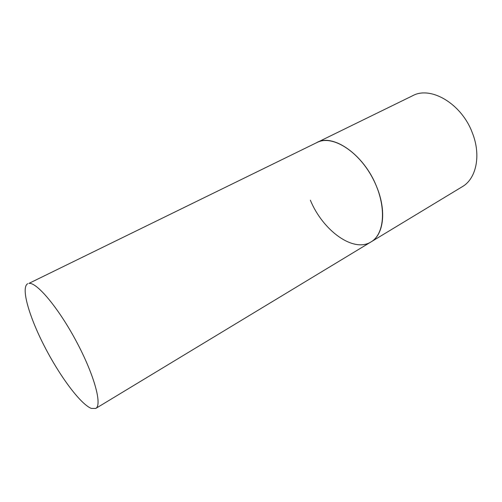 <?xml version="1.0" encoding="UTF-8"?>
<svg xmlns="http://www.w3.org/2000/svg" width="502" height="502" viewBox="0 0 502 502"><rect width="100%" height="100%" fill="white"/><g stroke="black" fill="none" stroke-linecap="round" stroke-linejoin="round"><path stroke-width="0.75" d="M27.723 283.718C20.676 287.42 28.94 316.116 44.226 345.872C59.443 375.653 80.226 403.909 91.232 408.39L95.738 408.459C102.414 405.139 94.376 375.157 76.461 341.617C58.615 308.052 36.759 282.055 28.953 283.379L412.663 95.719C430.66 85.666 461.608 103.663 472.357 132.879C481.355 155.388 476.247 178.794 462.279 186.706L371.009 241.926C384.965 233.963 386.791 205.5 373.143 179.076C359.652 152.583 334.677 136.08 319.31 141.52L316.812 142.53C332.945 133.218 363.894 154.503 376.45 186.223C386.804 210.696 383.679 234.873 371.009 241.926C353.37 253.108 322.73 230.412 310.355 200.191M371.009 241.926L95.738 408.459"/></g></svg>
